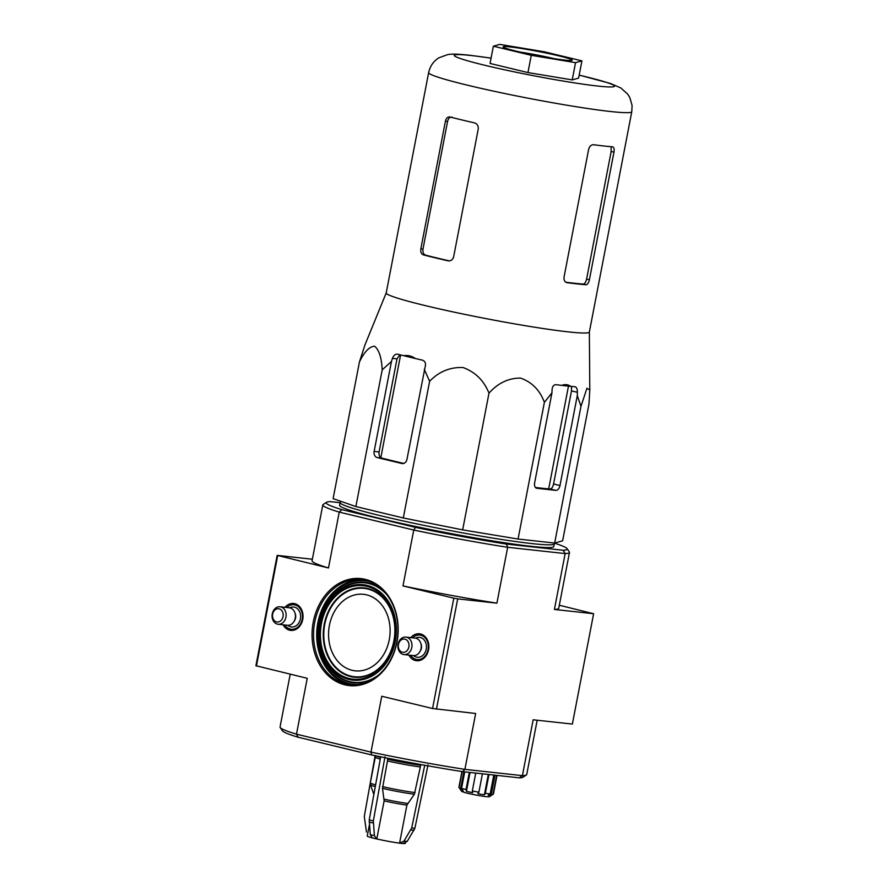 <?xml version="1.0" encoding="UTF-8"?>
<svg xmlns="http://www.w3.org/2000/svg" width="888" height="888" viewBox="0 0 888 888"><rect width="100%" height="100%" fill="white"/><g stroke="black" fill="none" stroke-linecap="round" stroke-linejoin="round"><path stroke-width="1.33" d="M403.651 355.688C407.836 355.022 411.71 355.966 415.284 358.497L403.651 355.688A114.064 6.993 -169.1 0 1 397.68 354.179C395.371 353.924 393.639 355.322 392.452 358.352L397.014 358.852L379.087 451.948C378.677 455.156 379.52 457.198 381.64 458.053A107.659 6.605 10.9 0 0 403.763 463.414M386.225 292.896L364.935 344.977L359.44 361.96C364.324 351.803 369.375 346.553 374.592 346.22C379.054 349.872 381.596 357.742 382.206 369.852L391.464 361.449L374.137 451.415A5.273 4.207 -83.8 0 0 377.245 457.575L401.864 463.503A5.273 4.207 -83.8 0 0 402.286 463.58A5.273 4.207 -83.8 0 0 406.959 459.318L425.274 366.256C425.985 363.103 424.986 361.061 422.3 360.117A114.064 6.993 -169.1 0 1 415.284 358.497M424.286 369.353L429.626 381.274C438.938 371.606 450.083 367.022 463.048 367.532C475.291 372.028 483.938 380.575 488.988 393.173C497.824 383.172 508.302 378.133 520.435 378.077C531.834 381.995 539.815 390.087 544.388 402.342L551.97 392.796L552.07 389.543C552.414 386.324 553.757 384.704 556.077 384.682A114.064 6.993 -169.1 0 0 561.749 385.381C565.046 384.116 568.043 384.449 570.729 386.369L561.749 385.381M631.779 111.71A103.43 6.349 10.9 0 1 529.015 98.379A103.43 6.349 10.9 0 1 428.649 72.594L386.213 292.94A103.43 6.349 10.9 0 0 451.304 311.533A103.43 6.349 10.9 0 0 563.958 331.379A103.43 6.349 10.9 0 0 589.355 332.057L631.779 111.71L632.09 105.472L629.836 97.591L627.683 94.117L620.801 87.945L610.345 83.428L579.187 75.092M575.269 386.791L575.069 386.757A114.064 6.993 -169.1 0 1 570.729 386.369M575.069 386.757C576.601 387.201 577.378 389.055 577.4 392.307L577.3 395.571L580.974 406.349L586.957 388.234L589.799 390.032L588.966 404.107L562.637 540.803L554.656 543.045L518.059 539.049L462.659 529.87L403.296 517.97L355.877 506.549L333.111 498.656L359.44 361.96M391.464 361.449L392.452 358.352M551.97 392.796L534.654 482.761A5.273 3.164 103.5 0 0 536.585 488.245A5.273 3.164 103.5 0 0 536.818 488.289L555.821 490.365A5.273 3.164 103.5 0 0 559.984 485.536L577.3 395.571M535.397 487.457A107.659 6.605 10.9 0 0 550.116 488.988C551.692 488.811 552.836 487.146 553.568 483.993L571.495 390.887L571.506 387.201M424.708 765.256L411.721 827.927L404.018 841.091L399.578 843.145A19.347 1.188 10.9 0 1 376.801 838.96L372.338 837.917M369.397 824.919L367.255 836.063A19.347 1.188 10.9 0 0 372.017 837.795M404.151 843.567A19.347 1.188 10.9 0 0 405.25 843.378L405.294 843.189M375.169 755.455L364.302 816.505L366.478 832.045M380.697 756.809L369.242 819.89L370.296 834.653L372.338 837.906M376.712 838.949L374.392 835.641L373.349 820.878L384.981 756.809M376.801 838.96L384.138 800.887L382.495 788.378A25.919 1.587 10.9 0 0 414.374 794.238L420.723 765.267A26.862 1.643 10.9 0 1 387.534 759.173L387.49 760.927A26.385 1.621 10.9 0 0 420.024 766.899M387.49 760.927L382.495 788.378M403.385 843.6L399.7 843.167M414.374 794.238L406.904 805.061L399.578 843.145M402.863 843.511L407.181 841.436L414.885 828.271L428.005 764.968M462.248 784.703A15.829 0.977 -169.1 0 1 461.66 784.459L460.661 789.632L461.96 791.63L463.636 791.907M461.938 771.539L458.907 787.279A17.594 1.077 10.9 0 0 458.918 787.356L461.705 791.452A14.075 0.866 10.9 0 0 461.96 791.63M458.918 787.356A17.594 1.077 10.9 0 0 459.118 787.512L460.439 789.51A15.829 0.977 10.9 0 0 460.661 789.632M459.118 787.512L462.182 771.572M475.746 773.071L472.316 790.942L472.716 792.695A15.829 0.977 10.9 0 1 466.422 791.308L466.022 789.554A17.594 1.077 10.9 0 1 461.538 788.389L464.713 771.872M466.022 789.554L469.33 772.371M472.316 790.942A17.594 1.077 10.9 0 0 478.876 792.207L482.417 773.803M496.614 775.357L493.018 794.083L491.075 795.448A15.829 0.977 10.9 0 1 488.211 795.304L490.154 793.939A17.594 1.077 10.9 0 1 485.348 793.295L488.966 774.525M490.154 793.939L493.784 775.046M493.018 794.083A17.594 1.077 10.9 0 0 493.406 793.994A17.594 1.077 10.9 0 0 493.451 793.939L497.014 775.402M329.415 625.363A38.484 30.692 -83.8 0 0 356.377 670.928A38.484 30.692 -83.8 0 0 389.832 635.908A38.484 30.692 -83.8 0 0 364.735 594.472A38.484 30.692 -83.8 0 0 329.415 625.363M559.318 605.25L593.617 613.73L554.401 609.446L565.157 553.579L563.17 550.26L506.338 544.044A122.788 7.537 -169.1 0 1 415.529 527.372L341.902 509.634A122.788 7.537 -169.1 0 1 326.429 502.308A122.788 7.537 -169.1 0 1 330.192 501.609L340.093 502.697M519.336 777.844A122.788 7.537 10.9 0 0 523.11 777.144L526.395 774.924A125.597 7.703 10.9 0 1 522.399 775.646L519.336 777.844L462.515 771.628A122.788 7.537 10.9 0 1 371.706 754.955L370.984 752.114A125.597 7.703 10.9 0 0 464.901 769.363L522.399 775.646L533.155 719.791L572.371 724.075L593.617 613.73M462.515 771.628L464.901 769.363L475.657 713.497L432.556 708.502L453.812 598.157L402.986 585.914L413.741 530.047L339.238 512.099L328.482 567.965L277.167 555.377L312.365 559.229M436.441 709.212L457.686 598.867L453.812 598.157M432.556 708.502L381.74 696.259L370.984 752.114L296.481 734.165L307.237 678.31L255.911 665.723L277.167 555.377M256.41 666.067L277.667 555.721M371.706 754.955L298.068 737.218A122.788 7.537 10.9 0 1 282.428 730.802L280.197 727.516A125.597 7.703 10.9 0 0 296.481 734.165L298.068 737.218M506.338 544.044L507.659 547.297L565.157 553.579A125.597 7.703 -169.1 0 0 569.486 552.447L558.73 608.302A125.597 7.703 -169.1 0 1 554.401 609.446M415.529 527.372L413.741 530.047A125.597 7.703 -169.1 0 0 507.659 547.297L496.903 603.152L457.686 598.867M313.264 622.022A53.824 42.924 -83.8 0 0 367.232 682.839A53.824 42.924 -83.8 0 0 384.837 591.464A53.824 42.924 -83.8 0 0 313.264 622.022M283.083 624.797A13.542 10.8 -83.8 0 0 290.853 630.425A13.542 10.8 -83.8 0 0 302.941 618.126A13.542 10.8 -83.8 0 0 293.806 603.507A13.542 10.8 -83.8 0 0 284.993 607.314M408.902 655.111A13.542 10.8 -83.8 0 0 416.672 660.739A13.542 10.8 -83.8 0 0 428.76 648.44A13.542 10.8 -83.8 0 0 419.624 633.81A13.542 10.8 -83.8 0 0 410.811 637.628M554.179 543.079A122.788 7.537 -169.1 0 1 567.11 548.651A122.788 7.537 -169.1 0 1 563.17 550.26M554.312 543.8L553.779 546.564A109.069 6.693 -169.1 0 1 531.468 546.364A109.069 6.693 -169.1 0 1 411.51 525.629A109.069 6.693 -169.1 0 1 339.582 505.316L340.115 502.553A109.069 6.693 10.9 0 0 401.62 520.601A109.069 6.693 10.9 0 0 516.461 541.658A109.069 6.693 10.9 0 0 554.312 543.8A109.069 6.693 10.9 0 0 554.301 543.611L554.156 542.99M567.11 548.651L569.341 551.936A125.597 7.703 -169.1 0 1 569.486 552.447M341.902 509.634L339.238 512.099A125.597 7.703 -169.1 0 1 322.81 504.939A125.597 7.703 -169.1 0 1 323.143 504.528L326.429 502.308M328.482 567.965A125.597 7.703 -169.1 0 1 312.054 560.805L322.81 504.939M496.903 603.152A125.597 7.703 -169.1 0 1 402.986 585.914M290.221 674.203L280.053 727.006A125.597 7.703 10.9 0 0 280.197 727.516M526.395 774.924A125.597 7.703 10.9 0 0 526.717 774.514L537.173 720.224M314.718 622.288A52.769 42.08 -83.8 0 0 350.005 684.637A52.769 42.08 -83.8 0 0 397.569 636.752A52.769 42.08 -83.8 0 0 361.483 579.72A52.769 42.08 -83.8 0 0 314.718 622.288M461.538 788.389L462.859 790.387A15.829 0.977 10.9 0 1 462.604 790.309L463.891 792.307A14.075 0.866 10.9 0 0 478.921 795.559A14.075 0.866 10.9 0 0 489.299 796.769L493.406 793.994M485.348 793.295L484.393 794.804L488.311 774.447M478.876 792.207L477.922 793.717A15.829 0.977 10.9 0 0 484.393 794.804M460.439 789.51L463.847 771.772M491.075 795.448L494.982 775.18M466.422 791.308L470.052 772.449M340.914 501.354L340.193 502.375A109.069 6.693 10.9 0 0 340.115 502.553M568.475 386.125L548.695 488.877M400.61 354.923L380.819 457.686M531.268 55.322L575.546 62.66L581.929 60.861L578.61 78.111L572.227 79.898L527.949 72.572L490.054 63.437L493.373 46.198L531.268 55.322L527.949 72.572M420.845 248.795L445.41 121.201C446.22 118.104 447.73 116.694 449.939 116.961A103.43 6.349 -169.1 0 0 474.558 122.888C477.3 123.809 478.532 125.885 478.232 129.115L453.668 256.699C452.747 259.784 450.86 261.161 447.996 260.817A103.43 6.349 10.9 0 1 423.376 254.889C421.278 254.035 420.435 252.003 420.845 248.795L422.999 249.029C422.588 252.236 423.432 254.268 425.519 255.122A99.922 6.127 10.9 0 0 449.417 260.894M422.999 249.029L447.574 121.445C448.373 118.337 449.883 116.927 452.081 117.194M565.767 282.206A99.922 6.127 10.9 0 0 583.205 284.082C584.748 283.894 585.869 282.218 586.602 279.065L611.166 151.482L611.144 147.597M566.688 282.617L566.977 282.662A103.43 6.349 10.9 0 0 585.98 284.748L583.205 284.082M566.422 282.528L566.977 282.662C564.701 282.062 563.736 280.164 564.069 276.967L588.633 149.384C589.51 146.265 591.153 144.722 593.539 144.733A103.43 6.349 -169.1 0 0 612.542 146.82L612.731 146.842M612.542 146.82C613.974 147.219 614.452 148.995 613.963 152.159L611.166 151.482M585.98 284.748C587.534 284.56 588.666 282.895 589.399 279.742L613.963 152.159M399.855 354.734L397.014 358.852M580.974 406.349L554.656 543.045M544.388 402.342L518.059 539.049M488.988 393.173L462.659 529.87M429.626 381.274L403.296 517.97M382.206 369.852L355.877 506.549M581.929 60.861L544.033 51.737L499.755 44.4L493.373 46.198M575.546 62.66L572.227 79.898M554.212 58.641A31.668 1.943 10.9 0 0 520.379 52.115M510.3 46.942A35.187 2.153 10.9 0 0 503.141 47.02A35.187 2.153 10.9 0 0 537.24 55.655A35.187 2.153 10.9 0 0 572.105 60.306A35.187 2.153 10.9 0 0 549.994 53.846A35.187 2.153 10.9 0 0 510.3 46.942M410.656 655.311A12.31 9.824 -83.8 0 0 417.105 659.551A12.31 9.824 -83.8 0 0 428.205 648.373A12.31 9.824 -83.8 0 0 419.78 635.064A12.31 9.824 -83.8 0 0 412.565 637.817M403.973 654.578L413.264 655.588A8.791 7.015 -83.8 0 0 421.19 647.607A8.791 7.015 -83.8 0 0 415.173 638.106L405.894 637.085A8.791 7.015 -83.8 0 0 398.09 644.189A8.791 7.015 -83.8 0 0 403.973 654.578A8.791 7.015 -83.8 0 0 411.91 646.597A8.791 7.015 -83.8 0 0 405.894 637.085M398.468 644.444A6.682 5.328 -83.8 0 0 405.172 651.992A6.682 5.328 -83.8 0 0 407.359 640.648A6.682 5.328 -83.8 0 0 398.468 644.444M284.837 624.997A12.31 9.824 -83.8 0 0 291.286 629.237A12.31 9.824 -83.8 0 0 302.386 618.07A12.31 9.824 -83.8 0 0 293.961 604.761A12.31 9.824 -83.8 0 0 286.746 607.503M278.155 624.264L287.446 625.285A8.791 7.015 -83.8 0 0 295.371 617.304A8.791 7.015 -83.8 0 0 289.355 607.792L280.075 606.782A8.791 7.015 -83.8 0 0 272.272 613.874A8.791 7.015 -83.8 0 0 278.155 624.264A8.791 7.015 -83.8 0 0 286.08 616.283A8.791 7.015 -83.8 0 0 280.075 606.782M272.649 614.13A6.682 5.328 -83.8 0 0 279.354 621.678A6.682 5.328 -83.8 0 0 281.54 610.334A6.682 5.328 -83.8 0 0 272.649 614.13M377.245 457.575L381.64 458.053M401.864 463.503L402.708 463.591M374.137 451.415L379.087 451.948M555.821 490.365L550.116 488.988M559.984 485.536L553.568 483.993M577.4 392.307L571.495 390.887M384.138 800.887A19.347 1.188 10.9 0 0 406.904 805.061M384.182 799.133A19.825 1.221 10.9 0 0 407.603 803.429M373.859 794.494L370.474 784.737A25.919 1.587 10.9 0 0 375.291 786.579M382.539 786.624A26.385 1.621 10.9 0 0 415.073 792.596M370.474 784.737L370.329 782.861A26.385 1.621 10.9 0 0 375.602 784.892M370.329 782.861L375.28 757.164A26.385 1.621 10.9 0 0 380.286 759.118M375.591 755.755A26.862 1.643 10.9 0 0 380.586 757.431M324.775 624.242A44.456 35.442 -83.8 0 0 369.341 674.458A44.456 35.442 -83.8 0 0 383.871 599A44.456 35.442 -83.8 0 0 324.775 624.242M324.264 624.142A44.944 35.842 -83.8 0 0 369.33 674.913A44.944 35.842 -83.8 0 0 384.027 598.612A44.944 35.842 -83.8 0 0 324.264 624.142M321.445 623.62A46.997 37.474 -83.8 0 0 368.564 676.712A46.997 37.474 -83.8 0 0 383.927 596.936A46.997 37.474 -83.8 0 0 321.445 623.62M320.668 623.432A47.996 38.262 -83.8 0 0 368.786 677.655A47.996 38.262 -83.8 0 0 384.482 596.181A47.996 38.262 -83.8 0 0 320.668 623.432M387.279 595.271A50.039 39.905 -83.8 0 0 348.229 585.27A50.039 39.905 -83.8 0 0 320.302 623.187A50.039 39.905 -83.8 0 0 334.909 673.681A50.039 39.905 -83.8 0 0 378.554 675.035M382.606 589.943A50.538 40.293 -83.8 0 0 320.035 623.099A50.538 40.293 -83.8 0 0 332.245 671.628A50.538 40.293 -83.8 0 0 372.838 679.22M369.619 581.651A52.07 41.514 -83.8 0 0 318.848 622.821A52.07 41.514 -83.8 0 0 358.375 684.504M363.059 579.931A52.769 42.08 -83.8 0 0 317.882 622.643A52.769 42.08 -83.8 0 0 351.593 684.77M411.721 827.927A30.614 1.876 10.9 0 0 414.885 828.271M410.933 829.925A30.114 1.843 10.9 0 0 414.097 830.28M404.018 841.091A24.287 1.487 10.9 0 0 407.181 841.436M369.242 819.89A30.614 1.876 10.9 0 0 373.349 820.878M369.142 822.022A30.114 1.843 10.9 0 0 373.238 823.01M370.296 834.653A24.287 1.487 10.9 0 0 374.392 835.641M491.064 58.175A81.618 5.006 10.9 0 0 470.873 55.489A81.618 5.006 10.9 0 0 486.713 65.734A81.618 5.006 10.9 0 0 599.8 86.269A81.618 5.006 10.9 0 0 579.176 75.147M423.376 254.889L425.519 255.122M445.41 121.201L447.574 121.445M589.399 279.742L586.602 279.065M413.653 655.622A10.023 7.992 -83.8 0 0 426.384 648.173A10.023 7.992 -83.8 0 0 415.562 638.161M420.068 651.37A6.505 5.195 -83.8 0 0 420.901 643.689M287.834 625.307A10.023 7.992 -83.8 0 0 300.566 617.87A10.023 7.992 -83.8 0 0 289.743 607.847M294.25 621.056A6.505 5.195 -83.8 0 0 295.082 613.386M589.355 332.012L589.799 389.721M375.28 757.164L375.158 755.411M428.649 72.594C430.114 66.045 433.566 61.105 438.983 57.776L447.674 54.612C451.715 53.935 455.788 53.835 469.13 55.178L491.075 58.12M423.831 635.508L419.78 635.064M421.156 659.995L417.105 659.551M298.013 605.205L293.961 604.761M295.338 629.681L291.286 629.237"/></g></svg>

